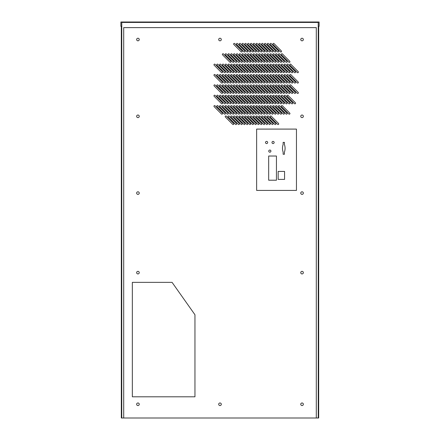 <?xml version="1.0" encoding="UTF-8"?>
<svg xmlns="http://www.w3.org/2000/svg" width="440" height="440" viewBox="0 0 440 440"><rect width="100%" height="100%" fill="white"/><g stroke="black" fill="none" stroke-linecap="round" stroke-linejoin="round"><path stroke-width="0.66" d="M270.913 151.124A1.078 1.078 0 0 0 269.836 150.04A1.078 1.078 0 0 0 268.757 151.124A1.078 1.078 0 0 0 269.836 152.202A1.078 1.078 0 0 0 270.913 151.124M285.076 148.313A11.347 11.347 0 0 0 284.433 144.535L284.433 142.379L283.135 142.379L283.135 144.535A11.347 11.347 0 0 0 283.135 152.091L283.135 154.253L284.433 154.253L284.433 152.091A11.347 11.347 0 0 0 285.076 148.313M271.992 142.483A1.078 1.078 0 0 0 273.075 143.566A1.078 1.078 0 0 0 274.153 142.483A1.078 1.078 0 0 0 273.075 141.405A1.078 1.078 0 0 0 271.992 142.483M265.518 142.483A1.078 1.078 0 0 0 266.596 143.566A1.078 1.078 0 0 0 267.674 142.483A1.078 1.078 0 0 0 266.596 141.405A1.078 1.078 0 0 0 265.518 142.483M233.811 123.91A0.649 0.649 0 0 0 233.624 123.453L226.292 116.122A0.649 0.649 0 0 0 225.379 116.122A0.649 0.649 0 0 0 225.379 117.04L232.705 124.366A0.649 0.649 0 0 0 233.811 123.91M236.621 123.91A0.649 0.649 0 0 0 236.429 123.453L229.103 116.122A0.649 0.649 0 0 0 228.184 116.122A0.649 0.649 0 0 0 228.184 117.04L235.516 124.366A0.649 0.649 0 0 0 236.621 123.91M239.426 123.91A0.649 0.649 0 0 0 239.239 123.453L231.907 116.122A0.649 0.649 0 0 0 230.995 116.122A0.649 0.649 0 0 0 230.995 117.04L238.321 124.366A0.649 0.649 0 0 0 239.426 123.91M242.231 123.91A0.649 0.649 0 0 0 242.044 123.453L234.713 116.122A0.649 0.649 0 0 0 233.799 116.122A0.649 0.649 0 0 0 233.799 117.04L241.126 124.366A0.649 0.649 0 0 0 242.231 123.91M245.042 123.91A0.649 0.649 0 0 0 244.849 123.453L237.523 116.122A0.649 0.649 0 0 0 236.605 116.122A0.649 0.649 0 0 0 236.605 117.04L243.936 124.366A0.649 0.649 0 0 0 245.042 123.91M247.847 123.91A0.649 0.649 0 0 0 247.66 123.453L240.328 116.122A0.649 0.649 0 0 0 239.415 116.122A0.649 0.649 0 0 0 239.415 117.04L246.741 124.366A0.649 0.649 0 0 0 247.847 123.91M250.657 123.91A0.649 0.649 0 0 0 250.465 123.453L243.139 116.122A0.649 0.649 0 0 0 242.22 116.122A0.649 0.649 0 0 0 242.22 117.04L249.546 124.366A0.649 0.649 0 0 0 250.657 123.91M253.462 123.91A0.649 0.649 0 0 0 253.27 123.453L245.944 116.122A0.649 0.649 0 0 0 245.025 116.122A0.649 0.649 0 0 0 245.025 117.04L252.357 124.366A0.649 0.649 0 0 0 253.462 123.91M256.267 123.91A0.649 0.649 0 0 0 256.08 123.453L248.749 116.122A0.649 0.649 0 0 0 247.836 116.122A0.649 0.649 0 0 0 247.836 117.04L255.162 124.366A0.649 0.649 0 0 0 256.267 123.91M259.078 123.91A0.649 0.649 0 0 0 258.885 123.453L251.559 116.122A0.649 0.649 0 0 0 250.641 116.122A0.649 0.649 0 0 0 250.641 117.04L257.972 124.366A0.649 0.649 0 0 0 259.078 123.91M261.882 123.91A0.649 0.649 0 0 0 261.69 123.453L254.364 116.122A0.649 0.649 0 0 0 253.446 116.122A0.649 0.649 0 0 0 253.446 117.04L260.777 124.366A0.649 0.649 0 0 0 261.882 123.91M264.688 123.91A0.649 0.649 0 0 0 264.501 123.453L257.169 116.122A0.649 0.649 0 0 0 256.256 116.122A0.649 0.649 0 0 0 256.256 117.04L263.582 124.366A0.649 0.649 0 0 0 264.688 123.91M267.498 123.91A0.649 0.649 0 0 0 267.305 123.453L259.98 116.122A0.649 0.649 0 0 0 259.061 116.122A0.649 0.649 0 0 0 259.061 117.04L266.393 124.366A0.649 0.649 0 0 0 267.498 123.91M270.303 123.91A0.649 0.649 0 0 0 270.116 123.453L262.785 116.122A0.649 0.649 0 0 0 261.872 116.122A0.649 0.649 0 0 0 261.872 117.04L269.197 124.366A0.649 0.649 0 0 0 270.303 123.91M273.108 123.91A0.649 0.649 0 0 0 272.921 123.453L265.589 116.122A0.649 0.649 0 0 0 264.677 116.122A0.649 0.649 0 0 0 264.677 117.04L272.003 124.366A0.649 0.649 0 0 0 273.108 123.91M275.919 123.91A0.649 0.649 0 0 0 275.726 123.453L268.4 116.122A0.649 0.649 0 0 0 267.482 116.122A0.649 0.649 0 0 0 267.482 117.04L274.813 124.366A0.649 0.649 0 0 0 275.919 123.91M278.724 123.91A0.649 0.649 0 0 0 278.537 123.453L271.205 116.122A0.649 0.649 0 0 0 270.292 116.122A0.649 0.649 0 0 0 270.292 117.04L277.618 124.366A0.649 0.649 0 0 0 278.724 123.91M222.585 113.542A0.649 0.649 0 0 0 222.393 113.086L215.066 105.76A0.649 0.649 0 0 0 214.148 105.76A0.649 0.649 0 0 0 214.148 106.672L221.48 114.004A0.649 0.649 0 0 0 222.585 113.542M225.39 113.542A0.649 0.649 0 0 0 225.203 113.086L217.872 105.76A0.649 0.649 0 0 0 216.959 105.76A0.649 0.649 0 0 0 216.959 106.672L224.285 114.004A0.649 0.649 0 0 0 225.39 113.542M228.201 113.542A0.649 0.649 0 0 0 228.008 113.086L220.682 105.76A0.649 0.649 0 0 0 219.764 105.76A0.649 0.649 0 0 0 219.764 106.672L227.095 114.004A0.649 0.649 0 0 0 228.201 113.542M231.006 113.542A0.649 0.649 0 0 0 230.819 113.086L223.487 105.76A0.649 0.649 0 0 0 222.569 105.76A0.649 0.649 0 0 0 222.569 106.672L229.9 114.004A0.649 0.649 0 0 0 231.006 113.542M233.811 113.542A0.649 0.649 0 0 0 233.624 113.086L226.292 105.76A0.649 0.649 0 0 0 225.379 105.76A0.649 0.649 0 0 0 225.379 106.672L232.705 114.004A0.649 0.649 0 0 0 233.811 113.542M236.621 113.542A0.649 0.649 0 0 0 236.429 113.086L229.103 105.76A0.649 0.649 0 0 0 228.184 105.76A0.649 0.649 0 0 0 228.184 106.672L235.516 114.004A0.649 0.649 0 0 0 236.621 113.542M239.426 113.542A0.649 0.649 0 0 0 239.239 113.086L231.907 105.76A0.649 0.649 0 0 0 230.995 105.76A0.649 0.649 0 0 0 230.995 106.672L238.321 114.004A0.649 0.649 0 0 0 239.426 113.542M242.231 113.542A0.649 0.649 0 0 0 242.044 113.086L234.713 105.76A0.649 0.649 0 0 0 233.799 105.76A0.649 0.649 0 0 0 233.799 106.672L241.126 114.004A0.649 0.649 0 0 0 242.231 113.542M245.042 113.542A0.649 0.649 0 0 0 244.849 113.086L237.523 105.76A0.649 0.649 0 0 0 236.605 105.76A0.649 0.649 0 0 0 236.605 106.672L243.936 114.004A0.649 0.649 0 0 0 245.042 113.542M247.847 113.542A0.649 0.649 0 0 0 247.66 113.086L240.328 105.76A0.649 0.649 0 0 0 239.415 105.76A0.649 0.649 0 0 0 239.415 106.672L246.741 114.004A0.649 0.649 0 0 0 247.847 113.542M250.657 113.542A0.649 0.649 0 0 0 250.465 113.086L243.139 105.76A0.649 0.649 0 0 0 242.22 105.76A0.649 0.649 0 0 0 242.22 106.672L249.546 114.004A0.649 0.649 0 0 0 250.657 113.542M253.462 113.542A0.649 0.649 0 0 0 253.27 113.086L245.944 105.76A0.649 0.649 0 0 0 245.025 105.76A0.649 0.649 0 0 0 245.025 106.672L252.357 114.004A0.649 0.649 0 0 0 253.462 113.542M256.267 113.542A0.649 0.649 0 0 0 256.08 113.086L248.749 105.76A0.649 0.649 0 0 0 247.836 105.76A0.649 0.649 0 0 0 247.836 106.672L255.162 114.004A0.649 0.649 0 0 0 256.267 113.542M259.078 113.542A0.649 0.649 0 0 0 258.885 113.086L251.559 105.76A0.649 0.649 0 0 0 250.641 105.76A0.649 0.649 0 0 0 250.641 106.672L257.972 114.004A0.649 0.649 0 0 0 259.078 113.542M261.882 113.542A0.649 0.649 0 0 0 261.69 113.086L254.364 105.76A0.649 0.649 0 0 0 253.446 105.76A0.649 0.649 0 0 0 253.446 106.672L260.777 114.004A0.649 0.649 0 0 0 261.882 113.542M264.688 113.542A0.649 0.649 0 0 0 264.501 113.086L257.169 105.76A0.649 0.649 0 0 0 256.256 105.76A0.649 0.649 0 0 0 256.256 106.672L263.582 114.004A0.649 0.649 0 0 0 264.688 113.542M267.498 113.542A0.649 0.649 0 0 0 267.305 113.086L259.98 105.76A0.649 0.649 0 0 0 259.061 105.76A0.649 0.649 0 0 0 259.061 106.672L266.393 114.004A0.649 0.649 0 0 0 267.498 113.542M270.303 113.542A0.649 0.649 0 0 0 270.116 113.086L262.785 105.76A0.649 0.649 0 0 0 261.872 105.76A0.649 0.649 0 0 0 261.872 106.672L269.197 114.004A0.649 0.649 0 0 0 270.303 113.542M273.108 113.542A0.649 0.649 0 0 0 272.921 113.086L265.589 105.76A0.649 0.649 0 0 0 264.677 105.76A0.649 0.649 0 0 0 264.677 106.672L272.003 114.004A0.649 0.649 0 0 0 273.108 113.542M275.919 113.542A0.649 0.649 0 0 0 275.726 113.086L268.4 105.76A0.649 0.649 0 0 0 267.482 105.76A0.649 0.649 0 0 0 267.482 106.672L274.813 114.004A0.649 0.649 0 0 0 275.919 113.542M278.724 113.542A0.649 0.649 0 0 0 278.537 113.086L271.205 105.76A0.649 0.649 0 0 0 270.292 105.76A0.649 0.649 0 0 0 270.292 106.672L277.618 114.004A0.649 0.649 0 0 0 278.724 113.542M281.534 113.542A0.649 0.649 0 0 0 281.341 113.086L274.016 105.76A0.649 0.649 0 0 0 273.097 105.76A0.649 0.649 0 0 0 273.097 106.672L280.423 114.004A0.649 0.649 0 0 0 281.534 113.542M284.339 113.542A0.649 0.649 0 0 0 284.147 113.086L276.821 105.76A0.649 0.649 0 0 0 275.902 105.76A0.649 0.649 0 0 0 275.902 106.672L283.234 114.004A0.649 0.649 0 0 0 284.339 113.542M287.144 113.542A0.649 0.649 0 0 0 286.957 113.086L279.626 105.76A0.649 0.649 0 0 0 278.713 105.76A0.649 0.649 0 0 0 278.713 106.672L286.039 114.004A0.649 0.649 0 0 0 287.144 113.542M289.955 113.542A0.649 0.649 0 0 0 289.762 113.086L282.436 105.76A0.649 0.649 0 0 0 281.518 105.76A0.649 0.649 0 0 0 281.518 106.672L288.849 114.004A0.649 0.649 0 0 0 289.955 113.542M222.585 103.18A0.649 0.649 0 0 0 222.393 102.724L215.066 95.392A0.649 0.649 0 0 0 214.148 95.392A0.649 0.649 0 0 0 214.148 96.311L221.48 103.637A0.649 0.649 0 0 0 222.585 103.18M225.39 103.18A0.649 0.649 0 0 0 225.203 102.724L217.872 95.392A0.649 0.649 0 0 0 216.959 95.392A0.649 0.649 0 0 0 216.959 96.311L224.285 103.637A0.649 0.649 0 0 0 225.39 103.18M228.201 103.18A0.649 0.649 0 0 0 228.008 102.724L220.682 95.392A0.649 0.649 0 0 0 219.764 95.392A0.649 0.649 0 0 0 219.764 96.311L227.095 103.637A0.649 0.649 0 0 0 228.201 103.18M231.006 103.18A0.649 0.649 0 0 0 230.819 102.724L223.487 95.392A0.649 0.649 0 0 0 222.569 95.392A0.649 0.649 0 0 0 222.569 96.311L229.9 103.637A0.649 0.649 0 0 0 231.006 103.18M233.811 103.18A0.649 0.649 0 0 0 233.624 102.724L226.292 95.392A0.649 0.649 0 0 0 225.379 95.392A0.649 0.649 0 0 0 225.379 96.311L232.705 103.637A0.649 0.649 0 0 0 233.811 103.18M236.621 103.18A0.649 0.649 0 0 0 236.429 102.724L229.103 95.392A0.649 0.649 0 0 0 228.184 95.392A0.649 0.649 0 0 0 228.184 96.311L235.516 103.637A0.649 0.649 0 0 0 236.621 103.18M239.426 103.18A0.649 0.649 0 0 0 239.239 102.724L231.907 95.392A0.649 0.649 0 0 0 230.995 95.392A0.649 0.649 0 0 0 230.995 96.311L238.321 103.637A0.649 0.649 0 0 0 239.426 103.18M242.231 103.18A0.649 0.649 0 0 0 242.044 102.724L234.713 95.392A0.649 0.649 0 0 0 233.799 95.392A0.649 0.649 0 0 0 233.799 96.311L241.126 103.637A0.649 0.649 0 0 0 242.231 103.18M245.042 103.18A0.649 0.649 0 0 0 244.849 102.724L237.523 95.392A0.649 0.649 0 0 0 236.605 95.392A0.649 0.649 0 0 0 236.605 96.311L243.936 103.637A0.649 0.649 0 0 0 245.042 103.18M247.847 103.18A0.649 0.649 0 0 0 247.66 102.724L240.328 95.392A0.649 0.649 0 0 0 239.415 95.392A0.649 0.649 0 0 0 239.415 96.311L246.741 103.637A0.649 0.649 0 0 0 247.847 103.18M250.657 103.18A0.649 0.649 0 0 0 250.465 102.724L243.139 95.392A0.649 0.649 0 0 0 242.22 95.392A0.649 0.649 0 0 0 242.22 96.311L249.546 103.637A0.649 0.649 0 0 0 250.657 103.18M253.462 103.18A0.649 0.649 0 0 0 253.27 102.724L245.944 95.392A0.649 0.649 0 0 0 245.025 95.392A0.649 0.649 0 0 0 245.025 96.311L252.357 103.637A0.649 0.649 0 0 0 253.462 103.18M256.267 103.18A0.649 0.649 0 0 0 256.08 102.724L248.749 95.392A0.649 0.649 0 0 0 247.836 95.392A0.649 0.649 0 0 0 247.836 96.311L255.162 103.637A0.649 0.649 0 0 0 256.267 103.18M259.078 103.18A0.649 0.649 0 0 0 258.885 102.724L251.559 95.392A0.649 0.649 0 0 0 250.641 95.392A0.649 0.649 0 0 0 250.641 96.311L257.972 103.637A0.649 0.649 0 0 0 259.078 103.18M261.882 103.18A0.649 0.649 0 0 0 261.69 102.724L254.364 95.392A0.649 0.649 0 0 0 253.446 95.392A0.649 0.649 0 0 0 253.446 96.311L260.777 103.637A0.649 0.649 0 0 0 261.882 103.18M264.688 103.18A0.649 0.649 0 0 0 264.501 102.724L257.169 95.392A0.649 0.649 0 0 0 256.256 95.392A0.649 0.649 0 0 0 256.256 96.311L263.582 103.637A0.649 0.649 0 0 0 264.688 103.18M267.498 103.18A0.649 0.649 0 0 0 267.305 102.724L259.98 95.392A0.649 0.649 0 0 0 259.061 95.392A0.649 0.649 0 0 0 259.061 96.311L266.393 103.637A0.649 0.649 0 0 0 267.498 103.18M270.303 103.18A0.649 0.649 0 0 0 270.116 102.724L262.785 95.392A0.649 0.649 0 0 0 261.872 95.392A0.649 0.649 0 0 0 261.872 96.311L269.197 103.637A0.649 0.649 0 0 0 270.303 103.18M273.108 103.18A0.649 0.649 0 0 0 272.921 102.724L265.589 95.392A0.649 0.649 0 0 0 264.677 95.392A0.649 0.649 0 0 0 264.677 96.311L272.003 103.637A0.649 0.649 0 0 0 273.108 103.18M275.919 103.18A0.649 0.649 0 0 0 275.726 102.724L268.4 95.392A0.649 0.649 0 0 0 267.482 95.392A0.649 0.649 0 0 0 267.482 96.311L274.813 103.637A0.649 0.649 0 0 0 275.919 103.18M278.724 103.18A0.649 0.649 0 0 0 278.537 102.724L271.205 95.392A0.649 0.649 0 0 0 270.292 95.392A0.649 0.649 0 0 0 270.292 96.311L277.618 103.637A0.649 0.649 0 0 0 278.724 103.18M281.534 103.18A0.649 0.649 0 0 0 281.341 102.724L274.016 95.392A0.649 0.649 0 0 0 273.097 95.392A0.649 0.649 0 0 0 273.097 96.311L280.423 103.637A0.649 0.649 0 0 0 281.534 103.18M284.339 103.18A0.649 0.649 0 0 0 284.147 102.724L276.821 95.392A0.649 0.649 0 0 0 275.902 95.392A0.649 0.649 0 0 0 275.902 96.311L283.234 103.637A0.649 0.649 0 0 0 284.339 103.18M287.144 103.18A0.649 0.649 0 0 0 286.957 102.724L279.626 95.392A0.649 0.649 0 0 0 278.713 95.392A0.649 0.649 0 0 0 278.713 96.311L286.039 103.637A0.649 0.649 0 0 0 287.144 103.18M289.955 103.18A0.649 0.649 0 0 0 289.762 102.724L282.436 95.392A0.649 0.649 0 0 0 281.518 95.392A0.649 0.649 0 0 0 281.518 96.311L288.849 103.637A0.649 0.649 0 0 0 289.955 103.18M292.76 103.18A0.649 0.649 0 0 0 292.567 102.724L285.241 95.392A0.649 0.649 0 0 0 284.323 95.392A0.649 0.649 0 0 0 284.323 96.311L291.654 103.637A0.649 0.649 0 0 0 292.76 103.18M295.565 103.18A0.649 0.649 0 0 0 295.377 102.724L288.046 95.392A0.649 0.649 0 0 0 287.133 95.392A0.649 0.649 0 0 0 287.133 96.311L294.459 103.637A0.649 0.649 0 0 0 295.565 103.18M222.585 92.818A0.649 0.649 0 0 0 222.393 92.356L215.066 85.03A0.649 0.649 0 0 0 214.148 85.03A0.649 0.649 0 0 0 214.148 85.943L221.48 93.275A0.649 0.649 0 0 0 222.585 92.818M225.39 92.818A0.649 0.649 0 0 0 225.203 92.356L217.872 85.03A0.649 0.649 0 0 0 216.959 85.03A0.649 0.649 0 0 0 216.959 85.943L224.285 93.275A0.649 0.649 0 0 0 225.39 92.818M228.201 92.818A0.649 0.649 0 0 0 228.008 92.356L220.682 85.03A0.649 0.649 0 0 0 219.764 85.03A0.649 0.649 0 0 0 219.764 85.943L227.095 93.275A0.649 0.649 0 0 0 228.201 92.818M231.006 92.818A0.649 0.649 0 0 0 230.819 92.356L223.487 85.03A0.649 0.649 0 0 0 222.569 85.03A0.649 0.649 0 0 0 222.569 85.943L229.9 93.275A0.649 0.649 0 0 0 231.006 92.818M233.811 92.818A0.649 0.649 0 0 0 233.624 92.356L226.292 85.03A0.649 0.649 0 0 0 225.379 85.03A0.649 0.649 0 0 0 225.379 85.943L232.705 93.275A0.649 0.649 0 0 0 233.811 92.818M236.621 92.818A0.649 0.649 0 0 0 236.429 92.356L229.103 85.03A0.649 0.649 0 0 0 228.184 85.03A0.649 0.649 0 0 0 228.184 85.943L235.516 93.275A0.649 0.649 0 0 0 236.621 92.818M239.426 92.818A0.649 0.649 0 0 0 239.239 92.356L231.907 85.03A0.649 0.649 0 0 0 230.995 85.03A0.649 0.649 0 0 0 230.995 85.943L238.321 93.275A0.649 0.649 0 0 0 239.426 92.818M242.231 92.818A0.649 0.649 0 0 0 242.044 92.356L234.713 85.03A0.649 0.649 0 0 0 233.799 85.03A0.649 0.649 0 0 0 233.799 85.943L241.126 93.275A0.649 0.649 0 0 0 242.231 92.818M245.042 92.818A0.649 0.649 0 0 0 244.849 92.356L237.523 85.03A0.649 0.649 0 0 0 236.605 85.03A0.649 0.649 0 0 0 236.605 85.943L243.936 93.275A0.649 0.649 0 0 0 245.042 92.818M247.847 92.818A0.649 0.649 0 0 0 247.66 92.356L240.328 85.03A0.649 0.649 0 0 0 239.415 85.03A0.649 0.649 0 0 0 239.415 85.943L246.741 93.275A0.649 0.649 0 0 0 247.847 92.818M250.657 92.818A0.649 0.649 0 0 0 250.465 92.356L243.139 85.03A0.649 0.649 0 0 0 242.22 85.03A0.649 0.649 0 0 0 242.22 85.943L249.546 93.275A0.649 0.649 0 0 0 250.657 92.818M253.462 92.818A0.649 0.649 0 0 0 253.27 92.356L245.944 85.03A0.649 0.649 0 0 0 245.025 85.03A0.649 0.649 0 0 0 245.025 85.943L252.357 93.275A0.649 0.649 0 0 0 253.462 92.818M256.267 92.818A0.649 0.649 0 0 0 256.08 92.356L248.749 85.03A0.649 0.649 0 0 0 247.836 85.03A0.649 0.649 0 0 0 247.836 85.943L255.162 93.275A0.649 0.649 0 0 0 256.267 92.818M259.078 92.818A0.649 0.649 0 0 0 258.885 92.356L251.559 85.03A0.649 0.649 0 0 0 250.641 85.03A0.649 0.649 0 0 0 250.641 85.943L257.972 93.275A0.649 0.649 0 0 0 259.078 92.818M261.882 92.818A0.649 0.649 0 0 0 261.69 92.356L254.364 85.03A0.649 0.649 0 0 0 253.446 85.03A0.649 0.649 0 0 0 253.446 85.943L260.777 93.275A0.649 0.649 0 0 0 261.882 92.818M264.688 92.818A0.649 0.649 0 0 0 264.501 92.356L257.169 85.03A0.649 0.649 0 0 0 256.256 85.03A0.649 0.649 0 0 0 256.256 85.943L263.582 93.275A0.649 0.649 0 0 0 264.688 92.818M267.498 92.818A0.649 0.649 0 0 0 267.305 92.356L259.98 85.03A0.649 0.649 0 0 0 259.061 85.03A0.649 0.649 0 0 0 259.061 85.943L266.393 93.275A0.649 0.649 0 0 0 267.498 92.818M270.303 92.818A0.649 0.649 0 0 0 270.116 92.356L262.785 85.03A0.649 0.649 0 0 0 261.872 85.03A0.649 0.649 0 0 0 261.872 85.943L269.197 93.275A0.649 0.649 0 0 0 270.303 92.818M273.108 92.818A0.649 0.649 0 0 0 272.921 92.356L265.589 85.03A0.649 0.649 0 0 0 264.677 85.03A0.649 0.649 0 0 0 264.677 85.943L272.003 93.275A0.649 0.649 0 0 0 273.108 92.818M275.919 92.818A0.649 0.649 0 0 0 275.726 92.356L268.4 85.03A0.649 0.649 0 0 0 267.482 85.03A0.649 0.649 0 0 0 267.482 85.943L274.813 93.275A0.649 0.649 0 0 0 275.919 92.818M278.724 92.818A0.649 0.649 0 0 0 278.537 92.356L271.205 85.03A0.649 0.649 0 0 0 270.292 85.03A0.649 0.649 0 0 0 270.292 85.943L277.618 93.275A0.649 0.649 0 0 0 278.724 92.818M281.534 92.818A0.649 0.649 0 0 0 281.341 92.356L274.016 85.03A0.649 0.649 0 0 0 273.097 85.03A0.649 0.649 0 0 0 273.097 85.943L280.423 93.275A0.649 0.649 0 0 0 281.534 92.818M284.339 92.818A0.649 0.649 0 0 0 284.147 92.356L276.821 85.03A0.649 0.649 0 0 0 275.902 85.03A0.649 0.649 0 0 0 275.902 85.943L283.234 93.275A0.649 0.649 0 0 0 284.339 92.818M287.144 92.818A0.649 0.649 0 0 0 286.957 92.356L279.626 85.03A0.649 0.649 0 0 0 278.713 85.03A0.649 0.649 0 0 0 278.713 85.943L286.039 93.275A0.649 0.649 0 0 0 287.144 92.818M289.955 92.818A0.649 0.649 0 0 0 289.762 92.356L282.436 85.03A0.649 0.649 0 0 0 281.518 85.03A0.649 0.649 0 0 0 281.518 85.943L288.849 93.275A0.649 0.649 0 0 0 289.955 92.818M292.76 92.818A0.649 0.649 0 0 0 292.567 92.356L285.241 85.03A0.649 0.649 0 0 0 284.323 85.03A0.649 0.649 0 0 0 284.323 85.943L291.654 93.275A0.649 0.649 0 0 0 292.76 92.818M295.565 92.818A0.649 0.649 0 0 0 295.377 92.356L288.046 85.03A0.649 0.649 0 0 0 287.133 85.03A0.649 0.649 0 0 0 287.133 85.943L294.459 93.275A0.649 0.649 0 0 0 295.565 92.818M298.375 92.818A0.649 0.649 0 0 0 298.183 92.356L290.857 85.03A0.649 0.649 0 0 0 289.938 85.03A0.649 0.649 0 0 0 289.938 85.943L297.27 93.275A0.649 0.649 0 0 0 298.375 92.818M222.585 82.451A0.649 0.649 0 0 0 222.393 81.994L215.066 74.663A0.649 0.649 0 0 0 214.148 74.663A0.649 0.649 0 0 0 214.148 75.581L221.48 82.907A0.649 0.649 0 0 0 222.585 82.451M225.39 82.451A0.649 0.649 0 0 0 225.203 81.994L217.872 74.663A0.649 0.649 0 0 0 216.959 74.663A0.649 0.649 0 0 0 216.959 75.581L224.285 82.907A0.649 0.649 0 0 0 225.39 82.451M228.201 82.451A0.649 0.649 0 0 0 228.008 81.994L220.682 74.663A0.649 0.649 0 0 0 219.764 74.663A0.649 0.649 0 0 0 219.764 75.581L227.095 82.907A0.649 0.649 0 0 0 228.201 82.451M231.006 82.451A0.649 0.649 0 0 0 230.819 81.994L223.487 74.663A0.649 0.649 0 0 0 222.569 74.663A0.649 0.649 0 0 0 222.569 75.581L229.9 82.907A0.649 0.649 0 0 0 231.006 82.451M233.811 82.451A0.649 0.649 0 0 0 233.624 81.994L226.292 74.663A0.649 0.649 0 0 0 225.379 74.663A0.649 0.649 0 0 0 225.379 75.581L232.705 82.907A0.649 0.649 0 0 0 233.811 82.451M236.621 82.451A0.649 0.649 0 0 0 236.429 81.994L229.103 74.663A0.649 0.649 0 0 0 228.184 74.663A0.649 0.649 0 0 0 228.184 75.581L235.516 82.907A0.649 0.649 0 0 0 236.621 82.451M239.426 82.451A0.649 0.649 0 0 0 239.239 81.994L231.907 74.663A0.649 0.649 0 0 0 230.995 74.663A0.649 0.649 0 0 0 230.995 75.581L238.321 82.907A0.649 0.649 0 0 0 239.426 82.451M242.231 82.451A0.649 0.649 0 0 0 242.044 81.994L234.713 74.663A0.649 0.649 0 0 0 233.799 74.663A0.649 0.649 0 0 0 233.799 75.581L241.126 82.907A0.649 0.649 0 0 0 242.231 82.451M245.042 82.451A0.649 0.649 0 0 0 244.849 81.994L237.523 74.663A0.649 0.649 0 0 0 236.605 74.663A0.649 0.649 0 0 0 236.605 75.581L243.936 82.907A0.649 0.649 0 0 0 245.042 82.451M247.847 82.451A0.649 0.649 0 0 0 247.66 81.994L240.328 74.663A0.649 0.649 0 0 0 239.415 74.663A0.649 0.649 0 0 0 239.415 75.581L246.741 82.907A0.649 0.649 0 0 0 247.847 82.451M250.657 82.451A0.649 0.649 0 0 0 250.465 81.994L243.139 74.663A0.649 0.649 0 0 0 242.22 74.663A0.649 0.649 0 0 0 242.22 75.581L249.546 82.907A0.649 0.649 0 0 0 250.657 82.451M253.462 82.451A0.649 0.649 0 0 0 253.27 81.994L245.944 74.663A0.649 0.649 0 0 0 245.025 74.663A0.649 0.649 0 0 0 245.025 75.581L252.357 82.907A0.649 0.649 0 0 0 253.462 82.451M256.267 82.451A0.649 0.649 0 0 0 256.08 81.994L248.749 74.663A0.649 0.649 0 0 0 247.836 74.663A0.649 0.649 0 0 0 247.836 75.581L255.162 82.907A0.649 0.649 0 0 0 256.267 82.451M259.078 82.451A0.649 0.649 0 0 0 258.885 81.994L251.559 74.663A0.649 0.649 0 0 0 250.641 74.663A0.649 0.649 0 0 0 250.641 75.581L257.972 82.907A0.649 0.649 0 0 0 259.078 82.451M261.882 82.451A0.649 0.649 0 0 0 261.69 81.994L254.364 74.663A0.649 0.649 0 0 0 253.446 74.663A0.649 0.649 0 0 0 253.446 75.581L260.777 82.907A0.649 0.649 0 0 0 261.882 82.451M264.688 82.451A0.649 0.649 0 0 0 264.501 81.994L257.169 74.663A0.649 0.649 0 0 0 256.256 74.663A0.649 0.649 0 0 0 256.256 75.581L263.582 82.907A0.649 0.649 0 0 0 264.688 82.451M267.498 82.451A0.649 0.649 0 0 0 267.305 81.994L259.98 74.663A0.649 0.649 0 0 0 259.061 74.663A0.649 0.649 0 0 0 259.061 75.581L266.393 82.907A0.649 0.649 0 0 0 267.498 82.451M270.303 82.451A0.649 0.649 0 0 0 270.116 81.994L262.785 74.663A0.649 0.649 0 0 0 261.872 74.663A0.649 0.649 0 0 0 261.872 75.581L269.197 82.907A0.649 0.649 0 0 0 270.303 82.451M273.108 82.451A0.649 0.649 0 0 0 272.921 81.994L265.589 74.663A0.649 0.649 0 0 0 264.677 74.663A0.649 0.649 0 0 0 264.677 75.581L272.003 82.907A0.649 0.649 0 0 0 273.108 82.451M275.919 82.451A0.649 0.649 0 0 0 275.726 81.994L268.4 74.663A0.649 0.649 0 0 0 267.482 74.663A0.649 0.649 0 0 0 267.482 75.581L274.813 82.907A0.649 0.649 0 0 0 275.919 82.451M278.724 82.451A0.649 0.649 0 0 0 278.537 81.994L271.205 74.663A0.649 0.649 0 0 0 270.292 74.663A0.649 0.649 0 0 0 270.292 75.581L277.618 82.907A0.649 0.649 0 0 0 278.724 82.451M281.534 82.451A0.649 0.649 0 0 0 281.341 81.994L274.016 74.663A0.649 0.649 0 0 0 273.097 74.663A0.649 0.649 0 0 0 273.097 75.581L280.423 82.907A0.649 0.649 0 0 0 281.534 82.451M284.339 82.451A0.649 0.649 0 0 0 284.147 81.994L276.821 74.663A0.649 0.649 0 0 0 275.902 74.663A0.649 0.649 0 0 0 275.902 75.581L283.234 82.907A0.649 0.649 0 0 0 284.339 82.451M287.144 82.451A0.649 0.649 0 0 0 286.957 81.994L279.626 74.663A0.649 0.649 0 0 0 278.713 74.663A0.649 0.649 0 0 0 278.713 75.581L286.039 82.907A0.649 0.649 0 0 0 287.144 82.451M289.955 82.451A0.649 0.649 0 0 0 289.762 81.994L282.436 74.663A0.649 0.649 0 0 0 281.518 74.663A0.649 0.649 0 0 0 281.518 75.581L288.849 82.907A0.649 0.649 0 0 0 289.955 82.451M292.76 82.451A0.649 0.649 0 0 0 292.567 81.994L285.241 74.663A0.649 0.649 0 0 0 284.323 74.663A0.649 0.649 0 0 0 284.323 75.581L291.654 82.907A0.649 0.649 0 0 0 292.76 82.451M295.565 82.451A0.649 0.649 0 0 0 295.377 81.994L288.046 74.663A0.649 0.649 0 0 0 287.133 74.663A0.649 0.649 0 0 0 287.133 75.581L294.459 82.907A0.649 0.649 0 0 0 295.565 82.451M298.375 82.451A0.649 0.649 0 0 0 298.183 81.994L290.857 74.663A0.649 0.649 0 0 0 289.938 74.663A0.649 0.649 0 0 0 289.938 75.581L297.27 82.907A0.649 0.649 0 0 0 298.375 82.451M222.585 72.088A0.649 0.649 0 0 0 222.393 71.632L215.066 64.3A0.649 0.649 0 0 0 214.148 64.3A0.649 0.649 0 0 0 214.148 65.219L221.48 72.545A0.649 0.649 0 0 0 222.585 72.088M225.39 72.088A0.649 0.649 0 0 0 225.203 71.632L217.872 64.3A0.649 0.649 0 0 0 216.959 64.3A0.649 0.649 0 0 0 216.959 65.219L224.285 72.545A0.649 0.649 0 0 0 225.39 72.088M228.201 72.088A0.649 0.649 0 0 0 228.008 71.632L220.682 64.3A0.649 0.649 0 0 0 219.764 64.3A0.649 0.649 0 0 0 219.764 65.219L227.095 72.545A0.649 0.649 0 0 0 228.201 72.088M231.006 72.088A0.649 0.649 0 0 0 230.819 71.632L223.487 64.3A0.649 0.649 0 0 0 222.569 64.3A0.649 0.649 0 0 0 222.569 65.219L229.9 72.545A0.649 0.649 0 0 0 231.006 72.088M233.811 72.088A0.649 0.649 0 0 0 233.624 71.632L226.292 64.3A0.649 0.649 0 0 0 225.379 64.3A0.649 0.649 0 0 0 225.379 65.219L232.705 72.545A0.649 0.649 0 0 0 233.811 72.088M236.621 72.088A0.649 0.649 0 0 0 236.429 71.632L229.103 64.3A0.649 0.649 0 0 0 228.184 64.3A0.649 0.649 0 0 0 228.184 65.219L235.516 72.545A0.649 0.649 0 0 0 236.621 72.088M239.426 72.088A0.649 0.649 0 0 0 239.239 71.632L231.907 64.3A0.649 0.649 0 0 0 230.995 64.3A0.649 0.649 0 0 0 230.995 65.219L238.321 72.545A0.649 0.649 0 0 0 239.426 72.088M242.231 72.088A0.649 0.649 0 0 0 242.044 71.632L234.713 64.3A0.649 0.649 0 0 0 233.799 64.3A0.649 0.649 0 0 0 233.799 65.219L241.126 72.545A0.649 0.649 0 0 0 242.231 72.088M245.042 72.088A0.649 0.649 0 0 0 244.849 71.632L237.523 64.3A0.649 0.649 0 0 0 236.605 64.3A0.649 0.649 0 0 0 236.605 65.219L243.936 72.545A0.649 0.649 0 0 0 245.042 72.088M247.847 72.088A0.649 0.649 0 0 0 247.66 71.632L240.328 64.3A0.649 0.649 0 0 0 239.415 64.3A0.649 0.649 0 0 0 239.415 65.219L246.741 72.545A0.649 0.649 0 0 0 247.847 72.088M250.657 72.088A0.649 0.649 0 0 0 250.465 71.632L243.139 64.3A0.649 0.649 0 0 0 242.22 64.3A0.649 0.649 0 0 0 242.22 65.219L249.546 72.545A0.649 0.649 0 0 0 250.657 72.088M253.462 72.088A0.649 0.649 0 0 0 253.27 71.632L245.944 64.3A0.649 0.649 0 0 0 245.025 64.3A0.649 0.649 0 0 0 245.025 65.219L252.357 72.545A0.649 0.649 0 0 0 253.462 72.088M256.267 72.088A0.649 0.649 0 0 0 256.08 71.632L248.749 64.3A0.649 0.649 0 0 0 247.836 64.3A0.649 0.649 0 0 0 247.836 65.219L255.162 72.545A0.649 0.649 0 0 0 256.267 72.088M259.078 72.088A0.649 0.649 0 0 0 258.885 71.632L251.559 64.3A0.649 0.649 0 0 0 250.641 64.3A0.649 0.649 0 0 0 250.641 65.219L257.972 72.545A0.649 0.649 0 0 0 259.078 72.088M261.882 72.088A0.649 0.649 0 0 0 261.69 71.632L254.364 64.3A0.649 0.649 0 0 0 253.446 64.3A0.649 0.649 0 0 0 253.446 65.219L260.777 72.545A0.649 0.649 0 0 0 261.882 72.088M264.688 72.088A0.649 0.649 0 0 0 264.501 71.632L257.169 64.3A0.649 0.649 0 0 0 256.256 64.3A0.649 0.649 0 0 0 256.256 65.219L263.582 72.545A0.649 0.649 0 0 0 264.688 72.088M267.498 72.088A0.649 0.649 0 0 0 267.305 71.632L259.98 64.3A0.649 0.649 0 0 0 259.061 64.3A0.649 0.649 0 0 0 259.061 65.219L266.393 72.545A0.649 0.649 0 0 0 267.498 72.088M270.303 72.088A0.649 0.649 0 0 0 270.116 71.632L262.785 64.3A0.649 0.649 0 0 0 261.872 64.3A0.649 0.649 0 0 0 261.872 65.219L269.197 72.545A0.649 0.649 0 0 0 270.303 72.088M273.108 72.088A0.649 0.649 0 0 0 272.921 71.632L265.589 64.3A0.649 0.649 0 0 0 264.677 64.3A0.649 0.649 0 0 0 264.677 65.219L272.003 72.545A0.649 0.649 0 0 0 273.108 72.088M275.919 72.088A0.649 0.649 0 0 0 275.726 71.632L268.4 64.3A0.649 0.649 0 0 0 267.482 64.3A0.649 0.649 0 0 0 267.482 65.219L274.813 72.545A0.649 0.649 0 0 0 275.919 72.088M278.724 72.088A0.649 0.649 0 0 0 278.537 71.632L271.205 64.3A0.649 0.649 0 0 0 270.292 64.3A0.649 0.649 0 0 0 270.292 65.219L277.618 72.545A0.649 0.649 0 0 0 278.724 72.088M281.534 72.088A0.649 0.649 0 0 0 281.341 71.632L274.016 64.3A0.649 0.649 0 0 0 273.097 64.3A0.649 0.649 0 0 0 273.097 65.219L280.423 72.545A0.649 0.649 0 0 0 281.534 72.088M284.339 72.088A0.649 0.649 0 0 0 284.147 71.632L276.821 64.3A0.649 0.649 0 0 0 275.902 64.3A0.649 0.649 0 0 0 275.902 65.219L283.234 72.545A0.649 0.649 0 0 0 284.339 72.088M287.144 72.088A0.649 0.649 0 0 0 286.957 71.632L279.626 64.3A0.649 0.649 0 0 0 278.713 64.3A0.649 0.649 0 0 0 278.713 65.219L286.039 72.545A0.649 0.649 0 0 0 287.144 72.088M289.955 72.088A0.649 0.649 0 0 0 289.762 71.632L282.436 64.3A0.649 0.649 0 0 0 281.518 64.3A0.649 0.649 0 0 0 281.518 65.219L288.849 72.545A0.649 0.649 0 0 0 289.955 72.088M292.76 72.088A0.649 0.649 0 0 0 292.567 71.632L285.241 64.3A0.649 0.649 0 0 0 284.323 64.3A0.649 0.649 0 0 0 284.323 65.219L291.654 72.545A0.649 0.649 0 0 0 292.76 72.088M295.565 72.088A0.649 0.649 0 0 0 295.377 71.632L288.046 64.3A0.649 0.649 0 0 0 287.133 64.3A0.649 0.649 0 0 0 287.133 65.219L294.459 72.545A0.649 0.649 0 0 0 295.565 72.088M298.375 72.088A0.649 0.649 0 0 0 298.183 71.632L290.857 64.3A0.649 0.649 0 0 0 289.938 64.3A0.649 0.649 0 0 0 289.938 65.219L297.27 72.545A0.649 0.649 0 0 0 298.375 72.088M231.006 61.721A0.649 0.649 0 0 0 230.819 61.265L223.487 53.938A0.649 0.649 0 0 0 222.569 53.938A0.649 0.649 0 0 0 222.569 54.852L229.9 62.183A0.649 0.649 0 0 0 231.006 61.721M233.811 61.721A0.649 0.649 0 0 0 233.624 61.265L226.292 53.938A0.649 0.649 0 0 0 225.379 53.938A0.649 0.649 0 0 0 225.379 54.852L232.705 62.183A0.649 0.649 0 0 0 233.811 61.721M236.621 61.721A0.649 0.649 0 0 0 236.429 61.265L229.103 53.938A0.649 0.649 0 0 0 228.184 53.938A0.649 0.649 0 0 0 228.184 54.852L235.516 62.183A0.649 0.649 0 0 0 236.621 61.721M239.426 61.721A0.649 0.649 0 0 0 239.239 61.265L231.907 53.938A0.649 0.649 0 0 0 230.995 53.938A0.649 0.649 0 0 0 230.995 54.852L238.321 62.183A0.649 0.649 0 0 0 239.426 61.721M242.231 61.721A0.649 0.649 0 0 0 242.044 61.265L234.713 53.938A0.649 0.649 0 0 0 233.799 53.938A0.649 0.649 0 0 0 233.799 54.852L241.126 62.183A0.649 0.649 0 0 0 242.231 61.721M245.042 61.721A0.649 0.649 0 0 0 244.849 61.265L237.523 53.938A0.649 0.649 0 0 0 236.605 53.938A0.649 0.649 0 0 0 236.605 54.852L243.936 62.183A0.649 0.649 0 0 0 245.042 61.721M247.847 61.721A0.649 0.649 0 0 0 247.66 61.265L240.328 53.938A0.649 0.649 0 0 0 239.415 53.938A0.649 0.649 0 0 0 239.415 54.852L246.741 62.183A0.649 0.649 0 0 0 247.847 61.721M250.657 61.721A0.649 0.649 0 0 0 250.465 61.265L243.139 53.938A0.649 0.649 0 0 0 242.22 53.938A0.649 0.649 0 0 0 242.22 54.852L249.546 62.183A0.649 0.649 0 0 0 250.657 61.721M253.462 61.721A0.649 0.649 0 0 0 253.27 61.265L245.944 53.938A0.649 0.649 0 0 0 245.025 53.938A0.649 0.649 0 0 0 245.025 54.852L252.357 62.183A0.649 0.649 0 0 0 253.462 61.721M256.267 61.721A0.649 0.649 0 0 0 256.08 61.265L248.749 53.938A0.649 0.649 0 0 0 247.836 53.938A0.649 0.649 0 0 0 247.836 54.852L255.162 62.183A0.649 0.649 0 0 0 256.267 61.721M259.078 61.721A0.649 0.649 0 0 0 258.885 61.265L251.559 53.938A0.649 0.649 0 0 0 250.641 53.938A0.649 0.649 0 0 0 250.641 54.852L257.972 62.183A0.649 0.649 0 0 0 259.078 61.721M261.882 61.721A0.649 0.649 0 0 0 261.69 61.265L254.364 53.938A0.649 0.649 0 0 0 253.446 53.938A0.649 0.649 0 0 0 253.446 54.852L260.777 62.183A0.649 0.649 0 0 0 261.882 61.721M264.688 61.721A0.649 0.649 0 0 0 264.501 61.265L257.169 53.938A0.649 0.649 0 0 0 256.256 53.938A0.649 0.649 0 0 0 256.256 54.852L263.582 62.183A0.649 0.649 0 0 0 264.688 61.721M267.498 61.721A0.649 0.649 0 0 0 267.305 61.265L259.98 53.938A0.649 0.649 0 0 0 259.061 53.938A0.649 0.649 0 0 0 259.061 54.852L266.393 62.183A0.649 0.649 0 0 0 267.498 61.721M270.303 61.721A0.649 0.649 0 0 0 270.116 61.265L262.785 53.938A0.649 0.649 0 0 0 261.872 53.938A0.649 0.649 0 0 0 261.872 54.852L269.197 62.183A0.649 0.649 0 0 0 270.303 61.721M273.108 61.721A0.649 0.649 0 0 0 272.921 61.265L265.589 53.938A0.649 0.649 0 0 0 264.677 53.938A0.649 0.649 0 0 0 264.677 54.852L272.003 62.183A0.649 0.649 0 0 0 273.108 61.721M275.919 61.721A0.649 0.649 0 0 0 275.726 61.265L268.4 53.938A0.649 0.649 0 0 0 267.482 53.938A0.649 0.649 0 0 0 267.482 54.852L274.813 62.183A0.649 0.649 0 0 0 275.919 61.721M278.724 61.721A0.649 0.649 0 0 0 278.537 61.265L271.205 53.938A0.649 0.649 0 0 0 270.292 53.938A0.649 0.649 0 0 0 270.292 54.852L277.618 62.183A0.649 0.649 0 0 0 278.724 61.721M281.534 61.721A0.649 0.649 0 0 0 281.341 61.265L274.016 53.938A0.649 0.649 0 0 0 273.097 53.938A0.649 0.649 0 0 0 273.097 54.852L280.423 62.183A0.649 0.649 0 0 0 281.534 61.721M284.339 61.721A0.649 0.649 0 0 0 284.147 61.265L276.821 53.938A0.649 0.649 0 0 0 275.902 53.938A0.649 0.649 0 0 0 275.902 54.852L283.234 62.183A0.649 0.649 0 0 0 284.339 61.721M287.144 61.721A0.649 0.649 0 0 0 286.957 61.265L279.626 53.938A0.649 0.649 0 0 0 278.713 53.938A0.649 0.649 0 0 0 278.713 54.852L286.039 62.183A0.649 0.649 0 0 0 287.144 61.721M289.955 61.721A0.649 0.649 0 0 0 289.762 61.265L282.436 53.938A0.649 0.649 0 0 0 281.518 53.938A0.649 0.649 0 0 0 281.518 54.852L288.849 62.183A0.649 0.649 0 0 0 289.955 61.721M242.231 51.359A0.649 0.649 0 0 0 242.044 50.903L234.713 43.571A0.649 0.649 0 0 0 233.799 43.571A0.649 0.649 0 0 0 233.799 44.49L241.126 51.816A0.649 0.649 0 0 0 242.231 51.359M245.042 51.359A0.649 0.649 0 0 0 244.849 50.903L237.523 43.571A0.649 0.649 0 0 0 236.605 43.571A0.649 0.649 0 0 0 236.605 44.49L243.936 51.816A0.649 0.649 0 0 0 245.042 51.359M247.847 51.359A0.649 0.649 0 0 0 247.66 50.903L240.328 43.571A0.649 0.649 0 0 0 239.415 43.571A0.649 0.649 0 0 0 239.415 44.49L246.741 51.816A0.649 0.649 0 0 0 247.847 51.359M250.657 51.359A0.649 0.649 0 0 0 250.465 50.903L243.139 43.571A0.649 0.649 0 0 0 242.22 43.571A0.649 0.649 0 0 0 242.22 44.49L249.546 51.816A0.649 0.649 0 0 0 250.657 51.359M253.462 51.359A0.649 0.649 0 0 0 253.27 50.903L245.944 43.571A0.649 0.649 0 0 0 245.025 43.571A0.649 0.649 0 0 0 245.025 44.49L252.357 51.816A0.649 0.649 0 0 0 253.462 51.359M256.267 51.359A0.649 0.649 0 0 0 256.08 50.903L248.749 43.571A0.649 0.649 0 0 0 247.836 43.571A0.649 0.649 0 0 0 247.836 44.49L255.162 51.816A0.649 0.649 0 0 0 256.267 51.359M259.078 51.359A0.649 0.649 0 0 0 258.885 50.903L251.559 43.571A0.649 0.649 0 0 0 250.641 43.571A0.649 0.649 0 0 0 250.641 44.49L257.972 51.816A0.649 0.649 0 0 0 259.078 51.359M261.882 51.359A0.649 0.649 0 0 0 261.69 50.903L254.364 43.571A0.649 0.649 0 0 0 253.446 43.571A0.649 0.649 0 0 0 253.446 44.49L260.777 51.816A0.649 0.649 0 0 0 261.882 51.359M264.688 51.359A0.649 0.649 0 0 0 264.501 50.903L257.169 43.571A0.649 0.649 0 0 0 256.256 43.571A0.649 0.649 0 0 0 256.256 44.49L263.582 51.816A0.649 0.649 0 0 0 264.688 51.359M267.498 51.359A0.649 0.649 0 0 0 267.305 50.903L259.98 43.571A0.649 0.649 0 0 0 259.061 43.571A0.649 0.649 0 0 0 259.061 44.49L266.393 51.816A0.649 0.649 0 0 0 267.498 51.359M270.303 51.359A0.649 0.649 0 0 0 270.116 50.903L262.785 43.571A0.649 0.649 0 0 0 261.872 43.571A0.649 0.649 0 0 0 261.872 44.49L269.197 51.816A0.649 0.649 0 0 0 270.303 51.359M273.108 51.359A0.649 0.649 0 0 0 272.921 50.903L265.589 43.571A0.649 0.649 0 0 0 264.677 43.571A0.649 0.649 0 0 0 264.677 44.49L272.003 51.816A0.649 0.649 0 0 0 273.108 51.359M275.919 51.359A0.649 0.649 0 0 0 275.726 50.903L268.4 43.571A0.649 0.649 0 0 0 267.482 43.571A0.649 0.649 0 0 0 267.482 44.49L274.813 51.816A0.649 0.649 0 0 0 275.919 51.359M278.724 51.359A0.649 0.649 0 0 0 278.537 50.903L271.205 43.571A0.649 0.649 0 0 0 270.292 43.571A0.649 0.649 0 0 0 270.292 44.49L277.618 51.816A0.649 0.649 0 0 0 278.724 51.359M281.534 51.359A0.649 0.649 0 0 0 281.341 50.903L274.016 43.571A0.649 0.649 0 0 0 273.097 43.571A0.649 0.649 0 0 0 273.097 44.49L280.423 51.816A0.649 0.649 0 0 0 281.534 51.359M300.757 39.534A1.298 1.298 0 0 0 302.049 40.827A1.298 1.298 0 0 0 303.347 39.534A1.298 1.298 0 0 0 302.049 38.236A1.298 1.298 0 0 0 300.757 39.534M218.702 39.534A1.298 1.298 0 0 0 220 40.827A1.298 1.298 0 0 0 221.298 39.534A1.298 1.298 0 0 0 220 38.236A1.298 1.298 0 0 0 218.702 39.534M136.653 39.534A1.298 1.298 0 0 0 137.951 40.827A1.298 1.298 0 0 0 139.244 39.534A1.298 1.298 0 0 0 137.951 38.236A1.298 1.298 0 0 0 136.653 39.534M300.757 116.314A1.298 1.298 0 0 0 302.049 117.612A1.298 1.298 0 0 0 303.347 116.314A1.298 1.298 0 0 0 302.049 115.022A1.298 1.298 0 0 0 300.757 116.314M136.653 116.314A1.298 1.298 0 0 0 137.951 117.612A1.298 1.298 0 0 0 139.244 116.314A1.298 1.298 0 0 0 137.951 115.022A1.298 1.298 0 0 0 136.653 116.314M300.757 193.094A1.298 1.298 0 0 0 302.049 194.392A1.298 1.298 0 0 0 303.347 193.094A1.298 1.298 0 0 0 302.049 191.802A1.298 1.298 0 0 0 300.757 193.094M136.653 193.094A1.298 1.298 0 0 0 137.951 194.392A1.298 1.298 0 0 0 139.244 193.094A1.298 1.298 0 0 0 137.951 191.802A1.298 1.298 0 0 0 136.653 193.094M300.757 272.641A1.298 1.298 0 0 0 302.049 273.939A1.298 1.298 0 0 0 303.347 272.641A1.298 1.298 0 0 0 302.049 271.348A1.298 1.298 0 0 0 300.757 272.641M136.653 272.641A1.298 1.298 0 0 0 137.951 273.939A1.298 1.298 0 0 0 139.244 272.641A1.298 1.298 0 0 0 137.951 271.348A1.298 1.298 0 0 0 136.653 272.641M136.653 404.267A1.298 1.298 0 0 0 137.951 405.565A1.298 1.298 0 0 0 139.244 404.267A1.298 1.298 0 0 0 137.951 402.974A1.298 1.298 0 0 0 136.653 404.267M218.702 404.267A1.298 1.298 0 0 0 220 405.565A1.298 1.298 0 0 0 221.298 404.267A1.298 1.298 0 0 0 220 402.974A1.298 1.298 0 0 0 218.702 404.267M300.757 404.267A1.298 1.298 0 0 0 302.049 405.565A1.298 1.298 0 0 0 303.347 404.267A1.298 1.298 0 0 0 302.049 402.974A1.298 1.298 0 0 0 300.757 404.267M316.3 27.616L316.3 418L318.247 418L318.247 22.434L121.754 22.434L121.754 418L123.701 418L123.701 27.616L316.3 27.616M123.701 418L316.3 418M132.336 282.359L132.336 396.798L194.953 396.798L194.953 314.749L172.068 282.359L132.336 282.359M284.559 171.419L278.168 171.419L278.168 179.405L284.559 179.405L284.559 171.419M296.456 190.421L296.456 129.096L256.641 129.096L256.641 190.421L296.456 190.421M318.247 418L318.675 418L318.675 26.318L319.11 26.318L319.11 22L120.89 22L120.89 26.318L121.325 26.318L121.325 418L121.754 418M268.67 156.024L268.67 180.208L276.441 180.208L276.441 156.024L268.67 156.024"/></g></svg>
